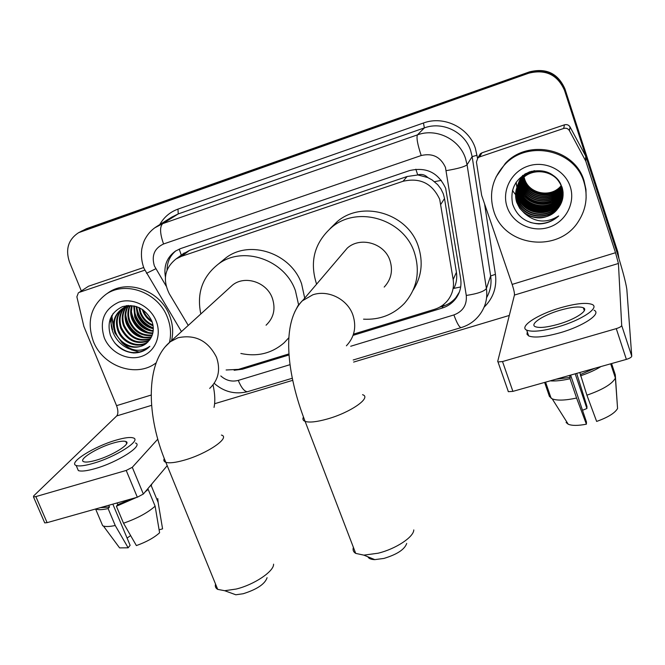 <?xml version="1.0" encoding="UTF-8"?>
<svg xmlns="http://www.w3.org/2000/svg" width="665" height="665" viewBox="0 0 665 665"><rect width="100%" height="100%" fill="white"/><g stroke="black" fill="none" stroke-linecap="round" stroke-linejoin="round"><path stroke-width="1" d="M460.695 286.939L453.929 288.386C456.414 283.232 457.246 277.87 456.423 272.301L444.511 198.494L443.289 193.789L440.945 188.943L437.67 184.646L432.134 179.966L427.803 177.572C424.943 174.687 421.585 173.798 417.72 174.903L415.849 169.226M354.004 333.988L434.461 309.35C439.59 307.745 443.871 304.927 447.312 300.904C452.35 294.695 454.303 287.571 453.164 279.549L439.706 199.325C432.267 183.399 420.039 177.38 403.032 181.287L181.395 256.358L176.009 258.976C164.637 268.186 162.418 279.815 169.367 293.88L188.253 325.409M417.72 174.903L427.803 177.572M417.254 175.061L407.121 176.508L189.6 250.356L182.501 254.254M226.125 369.981L238.494 369.366L288.984 353.905M353.14 335.343L442.159 308.103C447.337 306.482 451.635 303.622 455.06 299.524C459.889 293.448 461.759 286.515 460.662 278.735L445.691 188.378C438.368 172.634 426.298 166.707 409.49 170.597L180.672 248.56L175.552 251.029C166.923 257.255 163.54 265.892 165.41 276.948M139.559 352.126L131.188 349.765L139.559 352.126M81.288 290.846L69.501 262.143C65.253 249.333 68.279 239.516 78.578 232.692L528.791 73.183C545.691 69.027 557.602 74.771 564.535 90.407L618.575 257.313M509.307 315.443L353.614 362.084M292.7 380.33L214.629 403.722M78.578 232.692L86.533 228.669L529.573 71.853C546.289 67.739 558.076 73.416 564.934 88.894L617.81 251.969L618.982 258.652L617.901 253.565L564.743 89.642L617.985 255.169M529.573 71.853L529.19 72.51C545.99 68.379 557.844 74.089 564.743 89.642C557.844 74.089 545.99 68.379 529.19 72.51L84.048 230.015L529.19 72.51L528.791 73.183M81.105 231.32L84.048 230.015L81.105 231.32M113.457 326.05L111.778 315.518L113.457 326.05M234.147 370.272L242.417 369.216L289.051 354.952M167.065 270.007C167.123 262.118 170.049 255.726 175.859 250.838M459.374 292.026L455.849 297.646C452.441 301.719 448.16 304.562 443.015 306.183L439.449 307.272M110.099 319.175L112.568 329.724M617.81 251.969L619.015 258.768M584.593 309.882L584.07 309.898L584.593 309.882M478.991 156.017L480.313 153.781L481.959 152.809L479.54 156.923L563.687 128.453L564.452 124.829C566.879 124.197 568.75 124.912 570.063 126.965L586.081 156.832L615.233 246.707C621.891 267.596 625.757 281.819 626.837 289.383L631.75 356.191C631.492 357.28 629.697 358.344 626.372 359.391L616.272 328.626C619.605 327.562 621.418 326.515 621.7 325.493L618.425 263.473L615.507 252.725L585.765 161.096L569.415 130.623C568.068 128.536 566.156 127.805 563.687 128.453M481.959 152.809L564.452 124.829M479.54 156.923L477.861 157.913L476.431 162.002L481.66 195.377L512.15 284.412C513.854 289.624 514.619 293.174 514.444 295.069L497.703 361.419L498.002 361.959L502.516 361.544L512.898 391.369L626.372 359.391M512.898 391.369L508.368 391.685L508.06 391.095M502.516 361.544L616.272 328.626M558.326 324.237C575.466 319.35 589.223 310.164 583.363 307.779C579.124 306.208 571.318 307.039 559.947 310.272C543.222 315.094 529.34 324.163 535.242 326.665C539.298 328.211 546.996 327.404 558.326 324.237M555.932 379.241L570.154 377.396L570.055 378.734L576.588 398.036L586.397 424.187L586.464 421.976L570.62 375.102M569.489 375.426L570.154 377.396M527.295 331.893L526.988 334.221L528.675 335.925C534.178 338.086 544.627 337.039 560.021 332.783C583.413 326.149 602.049 313.556 594.069 310.231M560.221 307.862C537.569 314.412 518.658 326.723 526.705 330.148C532.183 332.251 542.623 331.162 558.026 326.864C581.426 320.197 600.113 307.687 592.158 304.462C586.347 302.317 575.707 303.448 560.221 307.862M550.188 380.862C555.358 381.286 561.983 380.579 570.055 378.734M617.328 405.085L615.3 374.819L611.576 363.564M575.2 373.813L586.904 408.501L586.971 406.431L576.705 373.389M566.073 422.466L568.218 424.228L552.216 398.867L549.415 396.415L544.627 382.433M552.216 398.867C557.179 400.737 565.3 400.463 576.588 398.036M568.218 424.228C572 425.791 578.06 425.783 586.397 424.187M586.904 408.501L582.515 410.28M584.593 309.142L583.828 309.183M586.912 395.185C602.731 389.682 612.224 383.971 615.399 378.053L617.569 408.493C614.926 413.073 607.951 417.387 596.638 421.427L586.912 395.185L579.797 372.516M580.47 374.495L595.125 368.194M580.404 375.825C588.575 373.107 595.441 370.006 600.994 366.54M610.686 363.813L615.399 378.053M493.862 211.345C488.634 193.947 492.283 178.361 504.801 164.571C527.553 139.484 574.793 149.642 583.961 182.094C588.118 195.984 586.281 209.059 578.467 221.337C558.683 253.648 504.228 246.765 493.862 211.345M495.982 177.081L505.325 163.407C527.952 138.445 574.942 148.544 584.061 180.822L585.948 189.4L586.131 198.17M538.692 223.939C546.372 223.789 553.031 221.129 558.667 215.967C546.563 223.465 535.175 222.567 524.486 213.29C536.589 220.672 547.611 219.242 557.544 209.001C562.706 202.65 564.261 195.577 562.224 187.763C556.09 173.54 545.209 168.237 529.589 171.869C515.35 178.528 509.723 189.35 512.698 204.338C517.038 216.333 525.699 222.866 538.692 223.939M570.213 186.557C575.765 203.091 565.499 222.193 548.633 227.38C531.85 232.808 512.54 223.307 507.146 207.031C501.501 190.838 511.21 171.595 528.168 166.067C545.051 160.29 564.909 169.941 570.213 186.557M531.468 171.296L522.125 177.755C516.58 184.488 515.001 191.961 517.378 200.173C522.225 217.538 548.317 221.387 558.309 206.649C562.69 200.356 563.787 193.648 561.593 186.533C556.896 170.306 532.599 165.826 521.584 179.292C516.007 186.067 514.419 193.59 516.813 201.852C521.626 218.976 547.12 223.224 557.544 209.001M534.693 170.647C529.523 171.927 525.284 174.43 521.992 178.137C516.439 184.887 514.851 192.368 517.237 200.589C522.092 217.979 548.226 221.844 558.243 207.073C562.623 200.772 563.721 194.064 561.526 186.931C556.821 170.681 532.482 166.192 521.451 179.683C515.865 186.466 514.269 193.997 516.672 202.268L519.681 208.261L524.486 213.29M517.578 185.66L516.821 192.243L517.935 198.511C522.748 215.768 548.667 219.591 558.6 204.936L562.681 195.419M526.032 173.39L522.515 176.624C517.004 183.324 515.425 190.755 517.794 198.926C522.615 216.208 548.583 220.04 558.534 205.36L562.507 196.449M517.927 184.912L518.484 196.882C523.264 214.022 549.016 217.812 558.891 203.241L562.939 193.781M522.881 175.294C517.528 181.944 516.015 189.276 518.343 197.289C523.131 214.454 548.933 218.253 558.816 203.665L562.765 194.803M518.309 184.172L519.024 195.269C523.771 212.301 549.365 216.059 559.165 201.578L563.097 192.742M518.21 184.355L518.891 195.668C523.646 212.733 549.282 216.499 559.099 201.994L563.022 193.174M518.708 183.457L519.556 193.673C524.278 210.606 549.706 214.329 559.448 199.932L563.072 192.376M518.609 183.631L519.423 194.072C524.153 211.029 549.623 214.762 559.373 200.34L563.08 192.484M519.141 182.75L520.088 192.102C524.776 208.926 550.038 212.617 559.722 198.311L563.022 191.844M519.033 182.925L519.955 192.493C524.652 209.342 549.955 213.049 559.656 198.71L563.039 191.986M519.589 182.069L520.612 190.547C525.267 207.272 550.371 210.93 559.988 196.707L562.956 191.221M519.473 182.235L520.479 190.938C525.142 207.68 550.288 211.354 559.922 197.106L562.972 191.379M520.063 181.395L521.127 189.018C525.749 205.635 550.695 209.267 560.254 195.119L562.856 190.556M519.939 181.562L520.994 189.4C525.624 206.042 550.62 209.683 560.188 195.518L562.881 190.722M520.562 180.747L521.634 187.505C526.223 204.022 551.019 207.621 560.52 193.557L562.731 189.858M520.437 180.905L521.51 187.879C526.106 204.421 550.944 208.037 560.454 193.947L562.765 190.032M521.086 180.107L522.133 186.017C526.697 202.426 551.343 206 560.778 192.019L562.582 189.134M520.953 180.265L522.008 186.383C526.58 202.825 551.26 206.408 560.72 192.401L562.623 189.317M521.634 179.483L522.632 184.538C527.162 200.855 551.659 204.396 561.036 190.489L562.407 188.403M521.493 179.633L522.507 184.903C527.046 201.246 551.576 204.795 560.977 190.872L562.457 188.586M522.2 178.877L523.122 183.083C527.628 199.3 551.967 202.817 561.293 188.985L562.199 187.663M522.058 179.026L522.998 183.44C527.511 199.683 551.892 203.207 561.227 189.359L562.258 187.846M522.798 178.278L523.604 181.645C528.085 197.763 552.274 201.254 561.543 187.505L561.967 186.915M522.648 178.428L523.48 182.002C527.968 198.145 552.199 201.636 561.484 187.871L562.025 187.106M523.43 177.705L524.078 180.223C528.476 195.959 551.884 199.716 561.393 186.549M523.264 177.846L523.962 180.572C528.376 196.424 552.033 200.099 561.468 186.749M524.078 177.139L524.552 178.819C528.85 194.072 551.268 198.195 561.094 185.759M523.912 177.281L524.436 179.168C528.758 194.537 551.426 198.577 561.177 185.959M524.968 173.964L522.515 176.616M561.243 186.125C551.343 195.36 540.77 196.266 529.531 188.843M560.387 204.87L559.465 205.252M558.7 205.552L558.251 205.718M557.877 205.859L556.497 206.316M555.94 206.491L554.668 206.84M553.022 207.239L549.656 207.812M548.118 207.979L538.741 207.655M534.219 206.665L525.566 203.016M524.22 202.202L521.343 200.19M520.387 199.417L518.949 198.17M518.509 197.754L517.412 196.674M517.112 196.358L516.381 195.56M516.173 195.327L515.674 194.745M515.533 194.579L514.993 193.914M514.785 193.656L513.621 192.077M513.488 191.877L512.466 190.306M525.175 196.258C532.665 202.833 541.268 204.862 550.986 202.351M516.048 182.335L516.938 187.389M517.096 187.912L517.295 188.544M517.395 188.827L517.811 189.966M518.018 190.464L518.966 192.468M519.465 193.365L522.133 197.173M523.837 199.001C531.626 206.067 540.628 208.203 550.853 205.394M553.189 204.554L557.262 202.451M558.11 201.894L559.855 200.597M560.263 200.256L561.152 199.483M561.36 199.292L561.809 198.852M562.158 198.503L562.823 197.804M523.156 200.398C531.102 207.721 540.304 209.899 550.778 206.948M522.482 201.819C530.57 209.392 539.972 211.62 550.695 208.511M521.801 203.257C530.03 211.079 539.631 213.365 550.603 210.098M516.123 182.227L517.004 187.173M517.137 187.655L517.32 188.237M517.412 188.503L517.794 189.558M517.977 190.024L518.833 191.894M519.274 192.725L521.576 196.208M522.981 197.862C531.252 206 540.969 208.303 552.133 204.778M554.128 203.964L557.727 201.969M558.492 201.453L560.096 200.232M560.47 199.916L561.285 199.192M561.476 199.01L561.892 198.602M562.199 198.295L562.856 197.605M522.324 199.267C530.728 207.646 540.637 209.999 552.033 206.316M521.668 200.689C530.205 209.317 540.296 211.711 551.925 207.879M521.011 202.127C529.681 211.005 539.947 213.448 551.817 209.467M530.13 222.368C540.645 225.31 550.155 223.174 558.667 215.967M406.697 543.438C404.677 549.44 397.08 554.435 383.921 558.425L374.802 559.631C371.02 559.514 368.734 558.575 367.945 556.813M353.389 547.345C352.566 549.947 353.339 551.967 355.709 553.396L363.855 555.134L378.119 553.214C395.775 548.949 413.763 537.054 413.78 529.922M384.187 287.089C391.228 279.483 393.148 270.58 389.939 260.381C384.387 243.099 360.206 236.25 347.246 248.145L342.084 254.213M316.607 284.163L316.523 283.947C309.375 261.495 314.495 242.55 331.893 227.131C357.629 205.236 403.771 219.176 414.386 252.525C420.413 271.794 417.055 288.785 404.303 303.489C393.231 314.803 379.649 320.023 363.547 319.167M330.015 228.677L337.429 221.412C362.691 199.924 407.894 213.548 418.268 246.241C423.414 262.027 421.693 276.682 413.098 290.223M267.081 577.71C264.953 584.045 256.981 589.389 243.182 593.737L235.817 594.776L229.99 592.648M215.551 584.086C214.895 586.422 215.618 588.184 217.713 589.381L224.67 590.711L236.183 589.049C254.113 584.768 274.13 571.268 273.573 564.169M266.067 325.21C273.739 317.878 275.825 308.859 272.326 298.136C266.781 282.11 244.953 274.986 232.567 285.061L229.483 287.87M200.822 313.963C196.532 293.273 202.401 276.632 218.419 264.022C242.9 245.343 284.803 259.666 295.426 290.721L298.593 304.819M221.121 261.802L226.083 257.721C250.14 239.367 291.22 253.373 301.594 283.839L304.72 298.128M288.851 337.712L284.121 342.799C271.835 353.423 257.413 356.98 240.855 353.472M79.135 292.401L88.528 286.224L79.135 292.401L144.804 270.173M88.528 286.224L143.682 267.521M213.033 384.919C214.994 393.929 215.327 401.427 214.03 407.404M167.198 465.675L143.349 494.029L137.331 497.229L126.217 470.446L132.285 467.304L157.713 439.224M78.42 292.733L76.874 296.814L83.848 326.365L116.558 405.658C118.254 410.355 118.32 413.78 116.741 415.924L33.707 495.866L33.474 496.871L35.86 496.597L47.115 522.657L137.331 497.229M47.115 522.657L44.721 522.881L44.505 522.399M35.86 496.597L126.217 470.446M96.234 460.197C112.792 455.533 132.027 443.231 125.835 441.51C123.615 440.745 119.384 441.277 113.141 443.098C97.057 447.653 77.606 459.839 83.773 461.734C85.926 462.474 90.074 461.967 96.234 460.197M100.207 507.694L109.484 507.013L108.112 508.575L115.228 525.5L128.145 547.802L130.124 545.308L112.842 504.128M108.761 505.284L109.484 507.013M77.132 467.736L78.337 470.579C81.263 471.618 86.891 470.953 95.236 468.567C117.871 462.242 143.923 445.384 135.452 442.99M116.059 440.147C94.297 446.315 67.797 462.865 76.176 465.483C79.085 466.481 84.721 465.791 93.067 463.397C115.71 457.03 141.82 440.272 133.382 437.961C130.357 436.93 124.579 437.653 116.059 440.147M159.101 529.806L162.576 528.858L158.137 502.408L151.254 485.724L150.049 486.065M151.254 485.724L151.844 483.929M95.594 508.991L95.602 508.999C97.905 510.03 102.078 509.889 108.112 508.575M158.137 502.408L157.771 498.55M101.296 522.457L102.676 525.732L103.416 526.032C105.893 526.821 109.833 526.647 115.228 525.5M162.576 528.858L162.094 525.982M117.713 545.342L119.6 547.885L128.145 547.802M130.631 535.591L127.082 538.06M123.515 523.214C137.248 518.409 147.78 512.732 155.12 506.173L159.6 532.781C154.072 537.744 146.325 542.017 136.383 545.583L123.515 523.214L116.4 506.248L117.755 504.685L117.023 502.956M117.755 504.685L131.67 498.825M116.4 506.248L136.367 497.503M145.136 491.901L148.179 489.382L155.12 506.173M146.973 489.723L148.179 489.382M156.159 362.816C136.666 378.227 102.909 366.556 93.349 341.378C86.525 321.594 90.831 305.85 106.275 294.121C125.909 280.472 158.378 292.666 167.414 317.33C170.689 325.759 171.379 334.113 169.475 342.392M106.658 293.855L108.703 292.425C128.262 278.834 160.581 290.962 169.558 315.509C172.833 323.946 173.499 332.309 171.57 340.596M145.934 343.73L149.808 339.674C153.598 334.204 154.288 328.011 151.878 321.112C145.436 308.51 135.66 303.672 122.559 306.615C110.864 312.242 106.782 321.727 110.324 335.052C114.812 345.767 122.551 351.735 133.54 352.957C138.761 352.999 143.357 351.527 147.356 348.551L149.866 346.299C140.631 352.55 131.371 351.394 122.094 342.832C130.357 348.41 138.303 348.709 145.934 343.73L146.907 342.941M156.125 320.996C162.11 335.667 154.912 352.309 141.03 356.573C127.223 361.045 110.116 352.292 104.289 337.828C99.193 320.987 104.081 309.092 118.952 302.118C132.8 297.371 150.357 306.257 156.125 320.996M122.826 308.452C117.24 314.412 115.81 321.586 118.536 329.981C122.917 342.325 138.578 348.635 148.237 341.644M122.427 308.685C116.575 314.653 115.037 321.943 117.805 330.555C122.252 343.107 138.312 349.349 147.921 341.985M124.463 307.621C119.916 313.498 118.902 320.189 121.437 327.704C127.963 340.38 137.298 344.553 149.425 340.214M124.047 307.82C119.243 313.722 118.137 320.538 120.714 328.269C127.422 341.17 136.899 345.276 149.143 340.588M126.2 306.947C122.609 312.65 121.969 318.818 124.297 325.443C130.19 337.288 138.935 341.677 150.531 338.61M125.76 307.097C121.928 312.866 121.205 319.167 123.582 326.008C129.625 338.061 138.519 342.4 150.265 339.025M128.046 306.432C125.336 311.835 125.028 317.429 127.123 323.215C132.418 334.212 140.539 338.768 151.495 336.881M127.572 306.548C124.654 312.035 124.264 317.779 126.417 323.772C131.861 334.985 140.149 339.499 151.271 337.321M129.999 306.091C128.104 311.062 128.079 316.041 129.916 321.012C134.638 331.137 142.094 335.792 152.268 334.994M129.5 306.158C127.406 311.253 127.314 316.39 129.218 321.561C134.089 331.901 141.712 336.548 152.094 335.484M132.086 305.95L131.346 312.475L132.676 318.834C136.849 328.045 143.573 332.749 152.85 332.941M131.554 305.966C130.207 310.53 130.348 315.002 131.986 319.375C136.3 328.818 143.208 333.514 152.726 333.473M134.33 306.033L135.402 316.681C139.01 324.919 144.945 329.574 153.216 330.655M133.748 305.991L134.729 317.222C138.478 325.709 144.613 330.38 153.15 331.245M136.774 306.648L138.104 314.553C141.096 321.702 146.159 326.207 153.299 328.061M136.134 306.449L137.431 315.085C140.589 322.525 145.876 327.072 153.307 328.743M139.608 307.795L140.772 312.45C143.1 318.336 147.165 322.517 152.967 324.994M138.852 307.446L140.107 312.974C142.601 319.192 146.932 323.473 153.1 325.825M143.258 309.973L143.407 310.372C145.036 314.686 147.83 318.194 151.803 320.912M142.21 309.258L142.751 310.896C144.563 315.651 147.721 319.383 152.227 322.101M131.047 305.509L122.327 308.676C114.812 314.562 112.568 322.434 115.61 332.292C120.099 345.01 136.466 351.236 146.051 343.622M134.771 306.083C129.966 305.568 125.577 306.615 121.595 309.225C114.064 315.119 111.828 322.999 114.87 332.874L122.094 342.832M126.591 305.659L123.158 308.144M127.023 305.601L122.776 308.385M125.718 306.282L124.771 307.272M126.275 305.701L125.668 306.208M125.328 306.507L124.355 307.471M127.231 305.576L126.475 306.557M126.924 305.651L126.042 306.723M128.603 305.476L128.287 306M128.229 305.501L127.821 306.124M137.023 310.464C139.101 317.895 143.673 323.506 150.739 327.313M134.272 312.301C136.358 319.981 141.055 325.75 148.37 329.607M131.495 314.163C133.582 322.093 138.403 328.011 145.959 331.918M125.86 317.97C127.946 326.399 133.008 332.616 141.047 336.615M136.766 307.28C138.503 317.047 144.014 323.955 153.291 328.003M134.056 309.167C135.835 319.325 141.57 326.39 151.246 330.38M131.321 311.079C133.091 321.453 138.919 328.643 148.802 332.65M125.752 314.961C127.489 325.784 133.515 333.223 143.823 337.271M113.2 313.381C105.552 329.142 119.908 350.089 136.458 350.197M114.821 343.04C125.236 353.564 136.101 355.384 147.414 348.502L148.802 347.346M444.511 198.494L440.937 204.172M181.462 255.003L177.472 257.912M444.12 305.817L443.588 304.537M434.469 181.678L441.352 180.348M181.279 255.069L179.226 249.101M407.121 176.508L403.032 181.287M456.423 272.301L453.164 279.549M189.6 250.356L181.395 256.358M350.704 346.257L453.896 314.936C462.923 311.469 467.046 304.977 466.273 295.451L445.459 167.414C440.562 156.849 432.474 152.892 421.203 155.535L163.565 243.98C154.396 248.286 151.337 255.618 154.396 265.967L166.117 286.033M154.613 227.904L162.684 223.656L417.445 134.879C436.24 127.846 459.349 139.093 465.492 158.361L467.071 164.745L472.142 156.624L470.62 150.473C464.735 131.903 442.491 121.097 424.37 127.896L178.228 213.931L171.769 217.106M159.8 224.571C163.947 217.181 170.007 212.027 177.979 209.118L423.464 123.008L424.37 127.896L417.445 134.879C416.282 137.522 417.529 144.405 421.203 155.535M146.475 273.332L155.776 268.76M423.464 123.008C443.788 115.353 468.775 127.489 475.375 148.337L477.537 158.253M484.561 203.856L495.425 274.337C497.029 287.197 493.255 298.153 484.087 307.197M564.535 90.407L564.934 88.894M81.537 231.378L86.533 228.669M446.273 170.639C457.869 168.694 464.802 166.724 467.071 164.745L486.398 288.469L490.645 275.967L472.142 156.624L477.071 155.244M466.273 295.451C477.628 293.722 484.336 291.386 486.398 288.469C487.719 297.953 485.608 306.532 480.064 314.204C475.226 320.813 468.875 325.285 461.003 327.629L461.369 327.529M486.597 297.679C490.413 290.946 491.759 283.706 490.645 275.967L495.425 274.337M163.565 243.98C159.916 233.598 159.625 226.815 162.684 223.656L178.228 213.931L177.979 209.118M220.797 375.949C226.05 380.571 231.869 382.051 238.261 380.397L290.048 364.669M238.261 380.397C241.378 387.853 244.454 391.627 247.471 391.71L248.136 391.51M453.896 314.936C456.822 322.899 459.191 327.13 461.003 327.629L353.19 359.989M443.015 306.183L442.159 308.103M243.639 367.787L242.417 369.216M514.444 295.069L618.425 263.473M512.15 284.412L615.507 252.725M586.081 156.832L585.765 161.096M621.7 325.493L631.75 356.191M585.441 160.348L585.774 156.1M570.063 126.965L569.415 130.623M346.399 345.817C354.536 337.089 356.689 326.781 352.857 314.902C347.413 299.134 328.169 289.516 312.783 294.811L302.126 300.937L298.003 305.642L294.645 312.126M362.55 394.694C372.101 397.429 350.538 412.591 327.188 419.033C316.69 421.951 309.333 422.74 305.119 421.394C302.949 420.546 302.384 419.108 303.423 417.08M209.675 388.41C218.444 380.072 220.73 369.69 216.516 357.28C208.095 340.713 195.277 334.204 178.062 337.745L170.323 341.735L165.477 346.515M221.412 435.068C230.954 437.454 206.948 453.929 183.989 460.246C175.319 462.674 169.267 463.364 165.826 462.308C163.914 461.618 163.391 460.363 164.263 458.534M116.741 415.924L151.62 405.334M116.558 405.658L151.196 395.043M132.285 467.304L143.349 494.029M113.557 327.404L111.487 316.041M184.288 252.949L176.009 258.976M171.753 217.123L157.156 226.225C152.152 229.275 148.237 233.365 145.402 238.486C143.972 240.78 142.759 244.354 141.761 249.2C140.922 255.826 141.695 262.268 144.081 268.544L181.454 331.602M214.197 383.339C223.914 391.876 235.003 394.661 247.471 391.71L292.276 378.26M455.849 297.646L455.06 299.524M498.002 361.959L508.368 391.685M477.861 157.913L480.313 153.781M584.319 310.655L583.363 307.779M528.675 335.925L526.705 330.148M551.127 398.318L545.591 382.159M504.801 164.571L505.325 163.407M558.243 207.073L558.317 206.649M558.534 205.36L558.6 204.936M558.816 203.665L558.891 203.241M559.099 201.994L559.165 201.578M374.802 559.631L363.855 555.134M347.246 248.145L302.916 300.248C280.472 322.292 287.139 375.052 305.119 421.394L355.709 553.396M331.893 227.131L337.429 221.412M235.817 594.776L224.67 590.711M232.567 285.061L170.323 341.735C144.721 362.724 146.691 417.13 165.826 462.308L217.713 589.381M218.419 264.022L226.083 257.721M33.474 496.871L44.721 522.881M126.674 443.547L125.835 441.51M78.337 470.579L76.176 465.483M102.676 525.732L95.602 508.999M119.6 547.885L103.416 526.032M106.275 294.121L108.703 292.425M121.595 309.225L122.327 308.676M124.505 307.039L125.228 306.499"/></g></svg>
